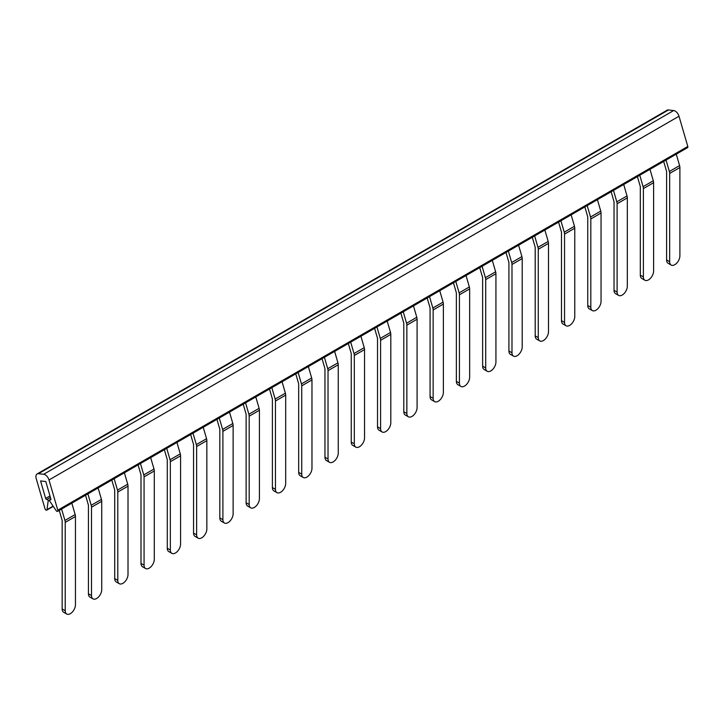 <?xml version="1.0" encoding="UTF-8"?>
<svg xmlns="http://www.w3.org/2000/svg" width="724" height="724" viewBox="0 0 724 724"><rect width="100%" height="100%" fill="white"/><g stroke="black" fill="none" stroke-linecap="round" stroke-linejoin="round"><path stroke-width="1.09" d="M57.567 511.37L687.565 147.642A1.493 0.86 -120 0 0 687.8 146.456L679.003 116.229A5.783 3.339 -120 0 0 673.673 110.546L668.46 109.967A5.783 3.339 -120 0 0 667.103 110.22L37.096 473.949A5.783 3.339 -120 0 0 36.2 478.537L44.997 508.764A1.493 0.86 -120 0 0 46.725 510.167A1.493 0.86 -120 0 0 47.024 509.651L48.155 501.008A1.086 0.624 -120 0 0 47.784 499.904A1.086 0.624 -120 0 0 46.933 499.469L46.834 499.497A1.086 0.624 -120 0 1 45.666 498.447L40.571 480.935L45.784 481.514L50.879 499.026A1.086 0.624 -120 0 1 50.707 499.886A1.086 0.624 -120 0 1 50.264 499.877L50.146 499.822A1.086 0.624 -120 0 0 49.694 499.822A1.086 0.624 -120 0 0 49.766 501.18L56.173 510.664A1.493 0.86 -120 0 0 57.567 511.37A1.493 0.86 -120 0 0 57.793 510.185L48.997 479.958A5.783 3.339 -120 0 0 43.675 474.274L38.462 473.695A5.783 3.339 -120 0 0 37.096 473.949M61.603 509.035L64.925 520.456A5.783 3.339 -120 0 1 65.223 522.393L65.223 610.721L62.155 608.947L62.155 520.619A1.448 0.833 -120 0 0 62.083 520.14L59.25 510.393M71.83 503.135L75.151 514.547L64.925 520.456M87.885 493.868L91.206 505.28A5.783 3.339 -120 0 1 91.505 507.225L91.505 595.553L88.437 593.78L88.437 505.452A1.448 0.833 -120 0 0 88.364 504.963L85.532 495.225M98.111 487.958L101.432 499.379L91.206 505.28M114.166 478.691L117.487 490.112A5.783 3.339 -120 0 1 117.786 492.049L117.786 580.376L114.718 578.603L114.718 490.275A1.448 0.833 -120 0 0 114.645 489.795L111.804 480.048M124.392 472.79L127.714 484.202L117.487 490.112M140.447 463.514L143.768 474.935A5.783 3.339 -120 0 1 144.067 476.872L144.067 565.2L140.999 563.435L140.999 475.107A1.448 0.833 -120 0 0 140.927 474.618L138.085 464.88M150.673 457.613L153.995 469.034L143.768 474.935M166.728 448.346L170.05 459.758A5.783 3.339 -120 0 1 170.348 461.704L170.348 550.032L167.28 548.258L167.28 459.93A1.448 0.833 -120 0 0 167.208 459.45L164.366 449.704M176.946 442.445L180.276 453.858L170.05 459.758M193 433.169L196.331 444.59A5.783 3.339 -120 0 1 196.629 446.527L196.629 534.855L193.561 533.09L193.561 444.762A1.448 0.833 -120 0 0 193.48 444.274L190.647 434.536M203.227 427.269L206.557 438.69L196.331 444.59M219.282 418.001L222.612 429.413A5.783 3.339 -120 0 1 222.902 431.359L222.902 519.687L219.834 517.913L219.834 429.585A1.448 0.833 -120 0 0 219.761 429.106L216.928 419.359M229.508 412.101L232.829 423.513L222.612 429.413M245.563 402.825L248.884 414.246A5.783 3.339 -120 0 1 249.183 416.182L249.183 504.51L246.115 502.746L246.115 414.418A1.448 0.833 -120 0 0 246.042 413.929L243.21 404.191M255.789 396.924L259.111 408.345L248.884 414.246M271.844 387.657L275.165 399.069A5.783 3.339 -120 0 1 275.464 401.015L275.464 489.343L272.396 487.569L272.396 399.241A1.448 0.833 -120 0 0 272.324 398.761L269.491 389.014M282.07 381.747L285.392 393.168L275.165 399.069M298.125 372.48L301.446 383.901A5.783 3.339 -120 0 1 301.745 385.838L301.745 474.166L298.677 472.401L298.677 384.073A1.448 0.833 -120 0 0 298.605 383.584L295.763 373.846M308.352 366.579L311.673 377.991L301.446 383.901M324.406 357.312L327.728 368.724A5.783 3.339 -120 0 1 328.026 370.67L328.026 458.998L324.958 457.224L324.958 368.896A1.448 0.833 -120 0 0 324.886 368.407L322.044 358.67M334.633 351.402L337.954 362.824L327.728 368.724M350.688 342.135L354.009 353.556A5.783 3.339 -120 0 1 354.308 355.493L354.308 443.821L351.24 442.056L351.24 353.728A1.448 0.833 -120 0 0 351.167 353.24L348.325 343.502M360.905 336.235L364.235 347.647L354.009 353.556M376.96 326.967L380.29 338.38A5.783 3.339 -120 0 1 380.589 340.325L380.589 428.653L377.521 426.879L377.521 338.551A1.448 0.833 -120 0 0 377.439 338.063L374.607 328.325M387.186 321.058L390.517 332.479L380.29 338.38M403.241 311.791L406.571 323.212A5.783 3.339 -120 0 1 406.861 325.148L406.861 413.476L403.793 411.703L403.793 323.384A1.448 0.833 -120 0 0 403.721 322.895L400.888 313.157M413.467 305.89L416.789 317.302L406.571 323.212M429.522 296.623L432.843 308.035A5.783 3.339 -120 0 1 433.142 309.981L433.142 398.309L430.074 396.535L430.074 308.207A1.448 0.833 -120 0 0 430.002 307.718L427.169 297.98M439.749 290.713L443.07 302.134L432.843 308.035M455.803 281.446L459.125 292.867A5.783 3.339 -120 0 1 459.423 294.804L459.423 383.132L456.355 381.358L456.355 293.03A1.448 0.833 -120 0 0 456.283 292.55L453.45 282.803M466.03 275.545L469.351 286.957L459.125 292.867M482.084 266.278L485.406 277.69A5.783 3.339 -120 0 1 485.704 279.636L485.704 367.964L482.636 366.19L482.636 277.862A1.448 0.833 -120 0 0 482.564 277.373L479.722 267.636M492.311 260.368L495.632 271.79L485.406 277.69M508.366 251.101L511.687 262.522A5.783 3.339 -120 0 1 511.986 264.459L511.986 352.787L508.918 351.013L508.918 262.685A1.448 0.833 -120 0 0 508.845 262.206L506.004 252.459M518.592 245.201L521.914 256.613L511.687 262.522M534.647 235.934L537.968 247.346A5.783 3.339 -120 0 1 538.267 249.291L538.267 337.619L535.199 335.846L535.199 247.518A1.448 0.833 -120 0 0 535.126 247.029L532.285 237.291M544.864 230.024L548.195 241.445L537.968 247.346M560.919 220.757L564.249 232.178A5.783 3.339 -120 0 1 564.548 234.114L564.548 322.442L561.48 320.669L561.48 232.341A1.448 0.833 -120 0 0 561.399 231.861L558.566 222.114M571.146 214.856L574.476 226.268L564.249 232.178M587.2 205.58L590.531 217.001A5.783 3.339 -120 0 1 590.82 218.947L590.82 307.266L587.752 305.501L587.752 217.173A1.448 0.833 -120 0 0 587.68 216.684L584.847 206.946M597.427 199.679L600.748 211.1L590.531 217.001M613.481 190.412L616.803 201.833A5.783 3.339 -120 0 1 617.101 203.77L617.101 292.098L614.033 290.324L614.033 201.996A1.448 0.833 -120 0 0 613.961 201.516L611.128 191.77M623.708 184.511L627.029 195.923L616.803 201.833M639.763 175.235L643.084 186.656A5.783 3.339 -120 0 1 643.383 188.593L643.383 276.921L640.315 275.156L640.315 186.828A1.448 0.833 -120 0 0 640.242 186.34L637.41 176.602M649.989 169.335L653.31 180.756L643.084 186.656M666.044 160.067L669.365 171.479A5.783 3.339 -120 0 1 669.664 173.425L669.664 261.753L666.596 259.979L666.596 171.651A1.448 0.833 -120 0 0 666.523 171.172L663.682 161.425M676.27 154.167L679.592 165.579L669.365 171.479M669.664 261.753A7.231 4.172 -60 0 0 671.157 265.065A7.231 4.172 -60 0 0 674.777 264.703A7.231 4.172 -60 0 0 679.89 255.853L679.89 167.525A5.783 3.339 -120 0 0 679.592 165.579M65.223 610.721A7.231 4.172 -60 0 0 66.726 614.033A7.231 4.172 -60 0 0 70.337 613.671A7.231 4.172 -60 0 0 75.45 604.821L75.45 516.493A5.783 3.339 -120 0 0 75.151 514.547M91.505 595.553A7.231 4.172 -60 0 0 93.007 598.857A7.231 4.172 -60 0 0 96.618 598.504A7.231 4.172 -60 0 0 101.731 589.644L101.731 501.316A5.783 3.339 -120 0 0 101.432 499.379M117.786 580.376A7.231 4.172 -60 0 0 119.279 583.689A7.231 4.172 -60 0 0 122.899 583.327A7.231 4.172 -60 0 0 128.012 574.476L128.012 486.148A5.783 3.339 -120 0 0 127.714 484.202M144.067 565.2A7.231 4.172 -60 0 0 145.56 568.512A7.231 4.172 -60 0 0 149.18 568.159A7.231 4.172 -60 0 0 154.293 559.299L154.293 470.971A5.783 3.339 -120 0 0 153.995 469.034M170.348 550.032A7.231 4.172 -60 0 0 171.841 553.344A7.231 4.172 -60 0 0 175.461 552.982A7.231 4.172 -60 0 0 180.575 544.131L180.575 455.803A5.783 3.339 -120 0 0 180.276 453.858M196.629 534.855A7.231 4.172 -60 0 0 198.123 538.167A7.231 4.172 -60 0 0 201.743 537.814A7.231 4.172 -60 0 0 206.847 528.954L206.847 440.626A5.783 3.339 -120 0 0 206.557 438.69M222.902 519.687A7.231 4.172 -60 0 0 224.404 523A7.231 4.172 -60 0 0 228.015 522.638A7.231 4.172 -60 0 0 233.128 513.787L233.128 425.459A5.783 3.339 -120 0 0 232.829 423.513M249.183 504.51A7.231 4.172 -60 0 0 250.685 507.823A7.231 4.172 -60 0 0 254.296 507.47A7.231 4.172 -60 0 0 259.409 498.61L259.409 410.282A5.783 3.339 -120 0 0 259.111 408.345M275.464 489.343A7.231 4.172 -60 0 0 276.966 492.655A7.231 4.172 -60 0 0 280.577 492.293A7.231 4.172 -60 0 0 285.69 483.433L285.69 395.114A5.783 3.339 -120 0 0 285.392 393.168M301.745 474.166A7.231 4.172 -60 0 0 303.238 477.478A7.231 4.172 -60 0 0 306.858 477.116A7.231 4.172 -60 0 0 311.972 468.265L311.972 379.937A5.783 3.339 -120 0 0 311.673 377.991M328.026 458.998A7.231 4.172 -60 0 0 329.52 462.31A7.231 4.172 -60 0 0 333.14 461.948A7.231 4.172 -60 0 0 338.253 453.088L338.253 364.76A5.783 3.339 -120 0 0 337.954 362.824M354.308 443.821A7.231 4.172 -60 0 0 355.801 447.133A7.231 4.172 -60 0 0 359.421 446.771A7.231 4.172 -60 0 0 364.534 437.92L364.534 349.592A5.783 3.339 -120 0 0 364.235 347.647M380.589 428.653A7.231 4.172 -60 0 0 382.082 431.957A7.231 4.172 -60 0 0 385.702 431.604A7.231 4.172 -60 0 0 390.806 422.744L390.806 334.416A5.783 3.339 -120 0 0 390.517 332.479M406.861 413.476A7.231 4.172 -60 0 0 408.363 416.789A7.231 4.172 -60 0 0 411.974 416.427A7.231 4.172 -60 0 0 417.087 407.576L417.087 319.248A5.783 3.339 -120 0 0 416.789 317.302M433.142 398.309A7.231 4.172 -60 0 0 434.644 401.612A7.231 4.172 -60 0 0 438.255 401.259A7.231 4.172 -60 0 0 443.369 392.399L443.369 304.071A5.783 3.339 -120 0 0 443.07 302.134M459.423 383.132A7.231 4.172 -60 0 0 460.926 386.444A7.231 4.172 -60 0 0 464.536 386.082A7.231 4.172 -60 0 0 469.65 377.231L469.65 288.903A5.783 3.339 -120 0 0 469.351 286.957M485.704 367.964A7.231 4.172 -60 0 0 487.198 371.267A7.231 4.172 -60 0 0 490.818 370.914A7.231 4.172 -60 0 0 495.931 362.054L495.931 273.726A5.783 3.339 -120 0 0 495.632 271.79M511.986 352.787A7.231 4.172 -60 0 0 513.479 356.099A7.231 4.172 -60 0 0 517.099 355.737A7.231 4.172 -60 0 0 522.212 346.887L522.212 258.558A5.783 3.339 -120 0 0 521.914 256.613M538.267 337.619A7.231 4.172 -60 0 0 539.76 340.923A7.231 4.172 -60 0 0 543.38 340.57A7.231 4.172 -60 0 0 548.493 331.71L548.493 243.382A5.783 3.339 -120 0 0 548.195 241.445M564.548 322.442A7.231 4.172 -60 0 0 566.041 325.755A7.231 4.172 -60 0 0 569.661 325.393A7.231 4.172 -60 0 0 574.766 316.542L574.766 228.214A5.783 3.339 -120 0 0 574.476 226.268M590.82 307.266A7.231 4.172 -60 0 0 592.322 310.578A7.231 4.172 -60 0 0 595.933 310.225A7.231 4.172 -60 0 0 601.047 301.365L601.047 213.037A5.783 3.339 -120 0 0 600.748 211.1M617.101 292.098A7.231 4.172 -60 0 0 618.604 295.41A7.231 4.172 -60 0 0 622.215 295.048A7.231 4.172 -60 0 0 627.328 286.197L627.328 197.869A5.783 3.339 -120 0 0 627.029 195.923M643.383 276.921A7.231 4.172 -60 0 0 644.885 280.233A7.231 4.172 -60 0 0 648.496 279.88A7.231 4.172 -60 0 0 653.609 271.02L653.609 182.692A5.783 3.339 -120 0 0 653.31 180.756M666.596 259.979A7.231 4.172 120 0 0 668.098 263.292L671.157 265.065M62.155 608.947A7.231 4.172 120 0 0 63.658 612.26L66.726 614.033M88.437 593.78A7.231 4.172 120 0 0 89.939 597.092L93.007 598.857M114.718 578.603A7.231 4.172 120 0 0 116.211 581.915L119.279 583.689M140.999 563.435A7.231 4.172 120 0 0 142.492 566.738L145.56 568.512M167.28 548.258A7.231 4.172 120 0 0 168.773 551.57L171.841 553.344M193.561 533.09A7.231 4.172 120 0 0 195.055 536.394L198.123 538.167M219.834 517.913A7.231 4.172 120 0 0 221.336 521.226L224.404 523M246.115 502.746A7.231 4.172 120 0 0 247.617 506.049L250.685 507.823M272.396 487.569A7.231 4.172 120 0 0 273.898 490.881L276.966 492.655M298.677 472.401A7.231 4.172 120 0 0 300.17 475.704L303.238 477.478M324.958 457.224A7.231 4.172 120 0 0 326.452 460.536L329.52 462.31M351.24 442.056A7.231 4.172 120 0 0 352.733 445.36L355.801 447.133M377.521 426.879A7.231 4.172 120 0 0 379.014 430.192L382.082 431.957M403.793 411.703A7.231 4.172 120 0 0 405.295 415.015L408.363 416.789M430.074 396.535A7.231 4.172 120 0 0 431.576 399.847L434.644 401.612M456.355 381.358A7.231 4.172 120 0 0 457.858 384.67L460.926 386.444M482.636 366.19A7.231 4.172 120 0 0 484.139 369.502L487.198 371.267M508.918 351.013A7.231 4.172 120 0 0 510.411 354.326L513.479 356.099M535.199 335.846A7.231 4.172 120 0 0 536.692 339.158L539.76 340.923M561.48 320.669A7.231 4.172 120 0 0 562.973 323.981L566.041 325.755M587.752 305.501A7.231 4.172 120 0 0 589.255 308.813L592.322 310.578M614.033 290.324A7.231 4.172 120 0 0 615.536 293.636L618.604 295.41M640.315 275.156A7.231 4.172 120 0 0 641.817 278.459L644.885 280.233M687.8 146.456L57.793 510.185M679.003 116.229L48.997 479.958M673.673 110.546L43.675 474.274M50.933 499.37L50.146 499.822M50.924 499.488L50.264 499.877M49.983 495.949L45.666 498.447M46.933 499.469L50.418 497.451L46.834 499.497M49.476 500.239L48.155 501.008M53.105 506.13L47.024 509.651M668.46 109.967L38.462 473.695M75.45 516.493L65.223 522.393M101.731 501.316L91.505 507.225M128.012 486.148L117.786 492.049M154.293 470.971L144.067 476.872M180.575 455.803L170.348 461.704M206.847 440.626L196.629 446.527M233.128 425.459L222.902 431.359M259.409 410.282L249.183 416.182M285.69 395.114L275.464 401.015M311.972 379.937L301.745 385.838M338.253 364.76L328.026 370.67M364.534 349.592L354.308 355.493M390.806 334.416L380.589 340.325M417.087 319.248L406.861 325.148M443.369 304.071L433.142 309.981M469.65 288.903L459.423 294.804M495.931 273.726L485.704 279.636M522.212 258.558L511.986 264.459M548.493 243.382L538.267 249.291M574.766 228.214L564.548 234.114M601.047 213.037L590.82 218.947M627.328 197.869L617.101 203.77M653.609 182.692L643.383 188.593M679.89 167.525L669.664 173.425M50.906 499.117L49.694 499.822M53.277 506.384L46.725 510.167"/></g></svg>

